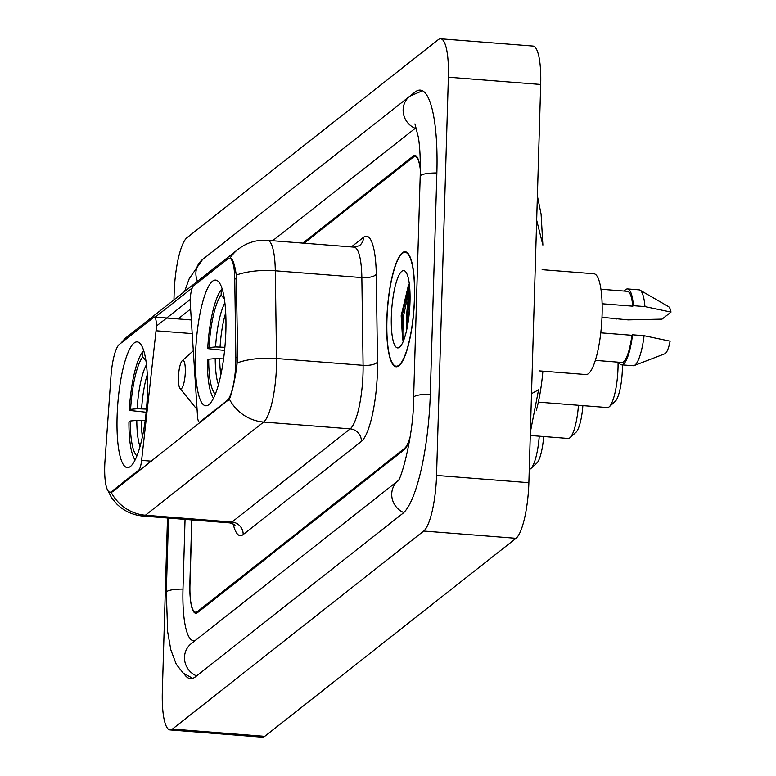 <?xml version="1.0" encoding="UTF-8"?>
<svg xmlns="http://www.w3.org/2000/svg" width="776" height="776" viewBox="0 0 776 776"><rect width="100%" height="100%" fill="white"/><g stroke="black" fill="none" stroke-linecap="round" stroke-linejoin="round"><path stroke-width="1.16" d="M201.12 421.969L199.985 421.872A11.892 2.735 94.5 0 1 199.393 422.095A11.892 2.735 94.5 0 1 197.521 416.334L190.275 303.775A11.892 2.735 94.5 0 1 190.227 299.924A11.892 2.735 94.5 0 1 193.437 286.024L227.911 258.864A32.117 7.391 -85.5 0 1 229.492 258.282L231.044 258.408M147.43 392.782A63.04 14.501 -85.5 0 0 137.206 341.886A63.04 14.501 -85.5 0 0 117.089 416.693A63.04 14.501 -85.5 0 0 127.312 467.589A63.04 14.501 -85.5 0 0 147.43 392.782M225.864 330.974A63.04 14.501 -85.5 0 0 215.641 280.078A63.04 14.501 -85.5 0 0 195.523 354.884A63.04 14.501 -85.5 0 0 205.747 405.78A63.04 14.501 -85.5 0 0 225.864 330.974M199.985 421.872L227.155 400.464A32.117 7.391 -85.5 0 0 235.817 362.935A32.117 7.391 -85.5 0 0 235.865 357.571L234.75 278.846A32.117 7.391 -85.5 0 0 229.492 258.282M111.511 491.586L138.691 470.178A11.892 2.735 94.5 0 0 141.601 460.391L156.034 330.76A11.892 2.735 94.5 0 0 154.395 317.035A11.892 2.735 94.5 0 0 153.813 317.248L119.329 344.418A32.117 7.391 -85.5 0 0 110.949 376.399L104.993 460.692A32.117 7.391 -85.5 0 0 109.93 492.168A32.117 7.391 -85.5 0 0 111.511 491.586L112.646 491.674M191.74 519.901L189.858 583.407A35.686 8.206 -85.5 0 0 195.649 612.215A35.686 8.206 -85.5 0 0 197.405 611.566L404.655 448.266A35.686 8.206 -85.5 0 0 410.145 436.733M420.32 169.682A35.686 8.206 -85.5 0 0 415.053 156.519A35.686 8.206 -85.5 0 0 413.288 157.169L304.095 243.208M185.047 519.377L182.99 588.819A64.233 14.773 -85.5 0 0 193.408 640.675A64.233 14.773 -85.5 0 0 196.056 639.89M416.489 128.089A64.233 14.773 -85.5 0 0 414.122 129.223L272.609 240.725M167.48 517.99L162.329 691.523A47.578 10.942 -85.5 0 0 170.041 729.935A47.578 10.942 -85.5 0 0 172.398 729.081L423.715 531.036A47.578 10.942 -85.5 0 0 436.548 475.436L448.373 77.212A47.578 10.942 -85.5 0 0 440.652 38.8A47.578 10.942 -85.5 0 0 438.304 39.654L186.977 237.698A47.578 10.942 -85.5 0 0 174.144 293.299L173.95 299.846M170.041 729.935L262.366 737.2A47.578 10.942 -85.5 0 0 264.723 736.346L516.04 538.302A47.578 10.942 -85.5 0 0 528.873 482.701L540.697 84.477A47.578 10.942 -85.5 0 0 532.976 46.065L440.652 38.8M183.999 673.762A102.296 23.532 -85.5 0 0 190.421 678.622A102.296 23.532 -85.5 0 0 195.474 676.779L402.715 513.479A102.296 23.532 -85.5 0 0 430.302 393.936L436.869 172.699A102.296 23.532 -85.5 0 0 420.282 90.113A102.296 23.532 -85.5 0 0 415.228 91.956L410.824 95.419M537.39 195.959L541.095 214.186L542.88 245.08L536.662 220.209M531.521 393.655L538.583 389.785L530.377 432.057M414.549 298.314A57.696 13.27 -85.5 0 0 405.198 251.744A57.696 13.27 -85.5 0 0 386.787 320.197A57.696 13.27 -85.5 0 0 396.138 366.776A57.696 13.27 -85.5 0 0 414.549 298.314M229.841 258.389C232.373 257.642 234.517 263.209 236.282 275.082L237.679 357.59L236.67 367.62C234.333 382.684 231.908 393.199 229.386 399.174L112.501 491.79L110.561 492.343M154.938 317.345L192.235 287.954M156.335 326.133L190.246 299.42M191.885 519.91L189.965 584.454A35.686 8.206 -85.5 0 0 195.756 613.263A35.686 8.206 -85.5 0 0 197.511 612.623L404.471 449.546A35.686 8.206 -85.5 0 0 409.932 438.149M420.32 169.653A35.686 8.206 -85.5 0 0 414.947 155.472A35.686 8.206 -85.5 0 0 413.181 156.112L302.785 243.101M410.038 294.414A47.578 10.942 -85.5 0 0 407.681 319.731A47.578 10.942 -85.5 0 0 407.604 325.386M408.186 321.885L409.767 306.995M386.933 320.081A57.094 13.134 -85.5 0 0 396.187 366.175A57.094 13.134 -85.5 0 0 414.413 298.43A57.094 13.134 -85.5 0 0 405.15 252.336A57.094 13.134 -85.5 0 0 386.933 320.081M539.145 370.87L585.967 374.546A50.556 11.63 -85.5 0 0 602.098 314.561A50.556 11.63 -85.5 0 0 593.902 273.753L542.143 269.679M410 301.903A38.79 8.924 -85.5 0 0 405.732 271.852A38.79 8.924 -85.5 0 0 391.337 316.608A38.79 8.924 -85.5 0 0 399.815 346.988A38.79 8.924 -85.5 0 0 410 301.903M408.583 284.637L401.173 315.696L402.628 339.723M602.118 303.755L632.789 306.171A35.686 8.206 -85.5 0 0 627.357 291.301L600.944 289.225M632.789 306.171L633.42 305.676L644.963 306.588L671.007 312.068L662.064 319.111L628.094 319.877L602.001 317.277M671.007 312.068A23.794 5.471 -85.5 0 0 668.553 306.617L640.016 290.137A38.063 8.759 -85.5 0 0 639.085 289.836L627.542 288.924A38.063 8.759 -85.5 0 0 624.321 291.058M644.963 306.588A38.063 8.759 -85.5 0 0 640.016 290.137M633.42 305.676A38.063 8.759 -85.5 0 0 627.542 288.924M616.619 318.432A38.063 8.759 -85.5 0 0 616.551 318.965M595.347 360.374L621.76 362.45A35.686 8.206 -85.5 0 0 631.926 335.28L600.779 332.826M618.715 362.208A38.063 8.759 -85.5 0 0 621.566 364.827L633.109 365.729A38.063 8.759 -85.5 0 0 634.079 365.583L664.838 353.769A23.794 5.471 -85.5 0 0 670.134 341.178L644.099 335.698L632.556 334.786L631.926 335.28M634.079 365.583A38.063 8.759 -85.5 0 0 644.099 335.698M621.566 364.827A38.063 8.759 -85.5 0 0 632.556 334.786M404.044 339.355L403.471 316.424L409.621 286.713M402.938 340.383L402.026 316.317L409.311 283.88M538.36 402.123L607.385 407.555A33.31 7.663 -85.5 0 0 609.267 406.76L615.164 401.425A27.364 6.295 -85.5 0 0 622.352 369.618A27.364 6.295 -85.5 0 0 622.391 364.885M609.267 406.76A33.31 7.663 -85.5 0 0 618.016 368.037A33.31 7.663 -85.5 0 0 618.055 362.159M224.574 350.432L207.706 348.608A56.619 13.027 -85.5 0 1 221.286 289.758L221.121 295.152A51.148 11.766 -85.5 0 0 209.025 347.561L215.573 346.94L224.875 347.308M536.42 410.116A65.427 15.054 -85.5 0 0 542.89 371.161M223.575 358.881L215.224 358.59L208.686 359.201L207.357 360.248A56.619 13.027 -85.5 0 0 213.536 398.146M221.286 289.758L222.169 288.953M208.686 359.201A51.148 11.766 -85.5 0 0 215.359 394.033M209.025 347.561L207.706 348.608M224.332 298.77L221.121 295.152M529.271 469.354A33.31 7.663 -85.5 0 0 530.832 468.558L536.73 463.233A27.364 6.295 -85.5 0 0 543.656 436.529M530.832 468.558A33.31 7.663 -85.5 0 0 539.252 436.18M146.15 412.231L129.272 410.407A56.619 13.027 -85.5 0 1 142.852 351.557L142.697 356.95A51.148 11.766 -85.5 0 0 130.601 409.359L137.139 408.739L146.451 409.107M145.141 420.679L136.789 420.388L130.252 421.009L128.923 422.047A56.619 13.027 -85.5 0 0 135.102 459.945M142.852 351.557L143.735 350.752M130.252 421.009A51.148 11.766 -85.5 0 0 136.925 455.832M130.601 409.359L129.272 410.407M145.907 360.578L142.697 356.95M530.28 435.481L568.168 438.459A33.31 7.663 -85.5 0 0 570.05 437.664L575.947 432.329A27.364 6.295 -85.5 0 0 582.873 405.625M570.05 437.664A33.31 7.663 -85.5 0 0 578.46 405.285M178.431 377.359A14.278 3.288 -85.5 0 0 180.003 388.417A14.278 3.288 -85.5 0 0 185.299 371.946A14.278 3.288 -85.5 0 0 182.176 360.762A14.278 3.288 -85.5 0 0 178.431 377.359M235.865 357.571L237.679 357.707M139.826 470.266L138.691 470.178M234.75 278.846L236.564 278.982M227.155 400.464L228.289 400.552M151.369 461.167L141.601 460.391M192.196 333.602L156.034 330.76M196.58 675.906A19.031 18.12 -128.2 0 1 184.746 660.958A19.031 18.12 -128.2 0 1 191.168 643.74L397.845 480.887M192.71 678.331L183.34 673.219L176.307 664.372L170.817 649.822L167.655 631.742L166.306 592.408A19.031 3.851 1.7 0 1 166.869 591.516A19.031 3.851 1.7 0 1 182.981 589.081M184.581 291.466L189.228 278.671L202.575 259.485A19.031 18.12 51.8 0 0 197.511 281.281M202.575 259.485L409.815 96.185A19.031 18.12 51.8 0 0 403.404 113.5A19.031 18.12 51.8 0 0 415.402 128.418M436.859 172.961A19.031 3.851 -178.3 0 0 420.747 175.405A19.031 3.851 -178.3 0 0 420.194 176.288L413.627 397.525C413.899 435.355 400.503 481.915 397.671 481.11M430.292 394.198A19.031 3.851 -178.3 0 0 414.18 396.643A19.031 3.851 -178.3 0 0 413.627 397.525M403.753 512.567A19.031 18.12 -128.2 0 1 397.807 480.936M264.723 736.346L172.398 729.081M540.697 84.477L448.373 77.212M528.873 482.701L436.548 475.436M516.04 538.302L423.715 531.036M243.16 534.577A11.892 11.32 51.8 0 0 231.966 522.025L350.189 428.866A47.578 10.942 -85.5 0 0 363.022 373.275A47.578 10.942 -85.5 0 0 363.09 365.321L361.849 277.595A47.578 10.942 -85.5 0 0 354.06 247.137L359.424 245.691A11.892 11.32 51.8 0 0 363.595 237.262A59.48 13.687 94.5 0 1 376.263 274.267L377.505 361.985A59.48 13.687 94.5 0 1 361.383 441.418L243.16 534.577A59.48 13.687 94.5 0 1 233.159 523.965M229.618 522.878A47.578 10.942 -85.5 0 0 231.966 522.025L145.413 515.216A47.578 10.942 94.5 0 1 143.065 516.069L229.618 522.878C233.46 524.043 235.235 524.906 234.944 525.459M229.89 258.311A41.632 39.634 51.8 0 1 238.184 249.241L241.811 246.681C249.678 241.802 258.243 239.677 267.507 240.327A47.578 10.942 94.5 0 1 275.296 270.785L276.528 358.512A47.578 10.942 94.5 0 1 276.469 366.456A47.578 10.942 94.5 0 1 263.636 422.057A41.632 39.634 -128.2 0 1 229.386 399.174M237.349 362.867A41.632 15.181 179.2 0 1 276.528 358.512L363.09 365.321A11.892 4.336 -0.8 0 0 377.505 361.985M111.162 492.333A41.632 39.634 51.8 0 0 145.413 515.216L263.636 422.057L350.189 428.866A11.892 11.32 51.8 0 1 361.383 441.418M121.153 342.982A41.632 39.634 -128.2 0 1 127.836 336.192L238.184 249.241M376.263 274.267A11.892 4.336 -0.8 0 1 361.849 277.595L275.296 270.785A41.632 15.181 179.2 0 0 236.282 275.082M178.073 318.897L190.615 309.013M351.334 246.923L363.595 237.262M409.806 289.07A47.578 10.942 -85.5 0 0 406.527 319.644A47.578 10.942 -85.5 0 0 406.537 330.625M225.709 312.864A44.009 10.127 -85.5 0 0 220.074 346.93M215.224 358.59A45.755 10.524 -85.5 0 0 218.454 384.702M224.894 302.892A45.755 10.524 -85.5 0 0 215.573 346.94M219.724 358.57A44.009 10.127 -85.5 0 0 220.821 374.973M147.275 374.672A44.009 10.127 -85.5 0 0 141.639 408.729M136.789 420.388A45.755 10.524 -85.5 0 0 140.019 446.501M146.46 364.691A45.755 10.524 -85.5 0 0 137.139 408.739M141.3 420.379A44.009 10.127 -85.5 0 0 142.386 436.781M109.93 492.168L111.434 492.285M200.819 422.202L199.393 422.095M191.323 319.945L154.395 317.035M166.306 592.408L168.508 518.077M422.493 90.763L409.815 96.185M414.937 123.898L418.458 137.691C420.02 148.177 420.592 161.049 420.194 176.288M106.71 488.298L111.579 497.775L116.895 504.128C124.189 511.171 132.919 515.157 143.065 516.069M120.687 343.351L127.836 336.192M267.507 240.327L354.06 247.137M398.088 366.33L396.187 366.175M407.041 252.481L405.15 252.336M180.003 388.417L197.085 409.592M182.176 360.762L193.302 350.713"/></g></svg>

